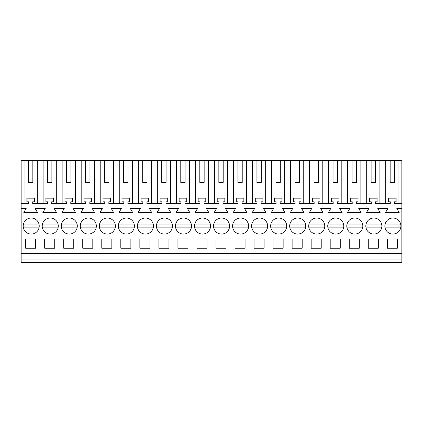 <?xml version="1.0" encoding="UTF-8"?>
<svg xmlns="http://www.w3.org/2000/svg" width="423" height="423" viewBox="0 0 423 423"><rect width="100%" height="100%" fill="white"/><g stroke="black" fill="none" stroke-linecap="round" stroke-linejoin="round"><path stroke-width="0.63" d="M21.15 259.088L401.85 259.088L401.85 262.35L21.15 262.35L21.15 160.65L24.074 160.65L24.074 203.616M37.261 203.616L37.261 160.65L43.109 160.65L43.109 203.616M47.529 182.403L51.876 182.403L47.529 182.403L47.529 160.65L43.109 160.65M47.529 160.65L62.144 160.65L62.144 203.616M66.564 182.403L70.911 182.403L66.564 182.403L66.564 160.65L62.144 160.65M66.564 160.65L81.179 160.65L81.179 203.616M85.599 182.403L89.946 182.403L85.599 182.403L85.599 160.65L81.179 160.65M85.599 160.65L100.214 160.65L100.214 203.616M104.634 182.403L108.981 182.403L104.634 182.403L104.634 160.65L100.214 160.65M104.634 160.65L119.249 160.65L119.249 203.616M123.669 182.403L128.016 182.403L123.669 182.403L123.669 160.65L119.249 160.65M123.669 160.65L138.284 160.65L138.284 203.616M142.704 182.403L147.051 182.403L142.704 182.403L142.704 160.65L138.284 160.65M142.704 160.65L157.319 160.65L157.319 203.616M161.739 182.403L166.086 182.403L161.739 182.403L161.739 160.65L157.319 160.65M161.739 160.65L176.354 160.65L176.354 203.616M180.774 182.403L185.121 182.403L180.774 182.403L180.774 160.65L176.354 160.65M180.774 160.65L195.389 160.65L195.389 203.616M199.809 182.403L204.156 182.403L199.809 182.403L199.809 160.65L195.389 160.65M199.809 160.65L214.424 160.65L214.424 203.616M218.844 182.403L223.191 182.403L218.844 182.403L218.844 160.65L214.424 160.65M218.844 160.65L233.459 160.65L233.459 203.616M237.879 182.403L242.226 182.403L237.879 182.403L237.879 160.65L233.459 160.65M237.879 160.65L252.494 160.65L252.494 203.616M256.914 182.403L261.261 182.403L256.914 182.403L256.914 160.65L252.494 160.65M256.914 160.65L271.529 160.65L271.529 203.616M275.949 182.403L280.296 182.403L275.949 182.403L275.949 160.65L271.529 160.65M275.949 160.65L290.564 160.65L290.564 203.616M294.984 182.403L299.331 182.403L294.984 182.403L294.984 160.65L290.564 160.65M294.984 160.65L309.599 160.65L309.599 203.616M314.019 182.403L318.366 182.403L314.019 182.403L314.019 160.65L309.599 160.65M314.019 160.65L328.634 160.65L328.634 203.616M333.054 182.403L337.401 182.403L333.054 182.403L333.054 160.65L328.634 160.65M333.054 160.65L347.669 160.65L347.669 203.616M352.089 182.403L356.436 182.403L352.089 182.403L352.089 160.65L347.669 160.65M352.089 160.65L366.704 160.65L366.704 203.616M371.124 182.403L375.471 182.403L371.124 182.403L371.124 160.65L366.704 160.65M371.124 160.65L401.85 160.65L401.85 259.088M28.494 182.403L32.841 182.403L28.494 182.403L28.494 160.65L24.074 160.65M28.494 160.65L37.261 160.65M21.15 253.377L401.85 253.377M21.15 208.507L26.173 208.507L23.815 212.589L37.52 212.589L35.162 208.507L45.208 208.507L42.85 212.589L56.555 212.589L54.197 208.507L64.243 208.507L61.885 212.589L75.59 212.589L73.232 208.507L83.278 208.507L80.92 212.589L94.625 212.589L92.267 208.507L102.313 208.507L99.955 212.589L113.66 212.589L111.302 208.507L121.348 208.507L118.99 212.589L132.695 212.589L130.337 208.507L140.383 208.507L138.025 212.589L151.73 212.589L149.372 208.507L159.418 208.507L157.06 212.589L170.765 212.589L168.407 208.507L178.453 208.507L176.095 212.589L189.8 212.589L187.442 208.507L197.488 208.507L195.13 212.589L208.835 212.589L206.477 208.507L216.523 208.507L214.165 212.589L227.87 212.589L225.512 208.507L235.558 208.507L233.2 212.589L246.905 212.589L244.547 208.507L254.593 208.507L252.235 212.589L265.94 212.589L263.582 208.507L273.628 208.507L271.27 212.589L284.975 212.589L282.617 208.507L292.663 208.507L290.305 212.589L304.01 212.589L301.652 208.507L311.698 208.507L309.34 212.589L323.045 212.589L320.687 208.507L330.733 208.507L328.375 212.589L342.08 212.589L339.722 208.507L349.768 208.507L347.41 212.589L361.115 212.589L358.757 208.507L368.803 208.507L366.445 212.589L380.15 212.589L377.792 208.507L387.838 208.507L385.48 212.589L399.185 212.589L396.827 208.507L401.85 208.507M25.639 238.963L25.639 248.211L35.696 248.211L35.696 238.963L25.639 238.963M187.976 248.211L177.919 248.211L177.919 238.963L187.976 238.963L187.976 248.211M139.849 238.963L139.849 248.211L149.906 248.211L149.906 238.963L139.849 238.963M120.814 238.963L130.871 238.963L130.871 248.211L120.814 248.211L120.814 238.963M130.231 233.089A8.021 8.021 0 0 0 133.425 222.202A8.021 8.021 0 0 0 122.543 219.008A8.021 8.021 0 0 0 119.344 229.895A8.021 8.021 0 0 0 130.231 233.089M168.941 248.211L158.884 248.211L158.884 238.963L168.941 238.963L168.941 248.211M236.753 219.008A8.021 8.021 0 0 0 233.554 229.895A8.021 8.021 0 0 0 244.441 233.089A8.021 8.021 0 0 0 247.635 222.202A8.021 8.021 0 0 0 236.753 219.008M312.893 219.008A8.021 8.021 0 0 0 309.694 229.895A8.021 8.021 0 0 0 320.581 233.089A8.021 8.021 0 0 0 323.775 222.202A8.021 8.021 0 0 0 312.893 219.008M321.221 248.211L311.164 248.211L311.164 238.963L321.221 238.963L321.221 248.211M73.766 248.211L63.709 248.211L63.709 238.963L73.766 238.963L73.766 248.211M111.836 248.211L111.836 238.963L101.779 238.963L101.779 248.211L111.836 248.211M92.801 248.211L82.744 248.211L82.744 238.963L92.801 238.963L92.801 248.211M92.161 233.089A8.021 8.021 0 0 0 95.355 222.202A8.021 8.021 0 0 0 84.473 219.008A8.021 8.021 0 0 0 81.274 229.895A8.021 8.021 0 0 0 92.161 233.089M187.336 233.089A8.021 8.021 0 0 0 190.53 222.202A8.021 8.021 0 0 0 179.648 219.008A8.021 8.021 0 0 0 176.449 229.895A8.021 8.021 0 0 0 187.336 233.089M168.301 233.089A8.021 8.021 0 0 0 171.495 222.202A8.021 8.021 0 0 0 160.613 219.008A8.021 8.021 0 0 0 157.414 229.895A8.021 8.021 0 0 0 168.301 233.089M245.081 248.211L245.081 238.963L235.024 238.963L235.024 248.211L245.081 248.211M254.059 238.963L264.116 238.963L264.116 248.211L254.059 248.211L254.059 238.963M226.046 248.211L226.046 238.963L215.989 238.963L215.989 248.211L226.046 248.211M207.011 248.211L196.954 248.211L196.954 238.963L207.011 238.963L207.011 248.211M206.371 233.089A8.021 8.021 0 0 0 209.565 222.202A8.021 8.021 0 0 0 198.683 219.008A8.021 8.021 0 0 0 195.484 229.895A8.021 8.021 0 0 0 206.371 233.089M217.718 219.008A8.021 8.021 0 0 0 214.519 229.895A8.021 8.021 0 0 0 225.406 233.089A8.021 8.021 0 0 0 228.6 222.202A8.021 8.021 0 0 0 217.718 219.008M255.788 219.008A8.021 8.021 0 0 0 252.589 229.895A8.021 8.021 0 0 0 263.476 233.089A8.021 8.021 0 0 0 266.67 222.202A8.021 8.021 0 0 0 255.788 219.008M301.546 233.089A8.021 8.021 0 0 0 304.74 222.202A8.021 8.021 0 0 0 293.858 219.008A8.021 8.021 0 0 0 290.659 229.895A8.021 8.021 0 0 0 301.546 233.089M274.823 219.008A8.021 8.021 0 0 0 271.624 229.895A8.021 8.021 0 0 0 282.511 233.089A8.021 8.021 0 0 0 285.705 222.202A8.021 8.021 0 0 0 274.823 219.008M283.151 248.211L283.151 238.963L273.094 238.963L273.094 248.211L283.151 248.211M292.129 238.963L302.186 238.963L302.186 248.211L292.129 248.211L292.129 238.963M330.199 238.963L330.199 248.211L340.256 248.211L340.256 238.963L330.199 238.963M331.928 219.008A8.021 8.021 0 0 0 328.729 229.895A8.021 8.021 0 0 0 339.616 233.089A8.021 8.021 0 0 0 342.81 222.202A8.021 8.021 0 0 0 331.928 219.008M141.578 219.008A8.021 8.021 0 0 0 138.379 229.895A8.021 8.021 0 0 0 149.266 233.089A8.021 8.021 0 0 0 152.46 222.202A8.021 8.021 0 0 0 141.578 219.008M54.731 248.211L54.731 238.963L44.674 238.963L44.674 248.211L54.731 248.211M46.403 219.008A8.021 8.021 0 0 0 43.204 229.895A8.021 8.021 0 0 0 54.091 233.089A8.021 8.021 0 0 0 57.285 222.202A8.021 8.021 0 0 0 46.403 219.008M73.126 233.089A8.021 8.021 0 0 0 76.32 222.202A8.021 8.021 0 0 0 65.438 219.008A8.021 8.021 0 0 0 62.239 229.895A8.021 8.021 0 0 0 73.126 233.089M111.196 233.089A8.021 8.021 0 0 0 114.39 222.202A8.021 8.021 0 0 0 103.508 219.008A8.021 8.021 0 0 0 100.309 229.895A8.021 8.021 0 0 0 111.196 233.089M368.269 238.963L368.269 248.211L378.326 248.211L378.326 238.963L368.269 238.963M349.234 238.963L359.291 238.963L359.291 248.211L349.234 248.211L349.234 238.963M350.963 219.008A8.021 8.021 0 0 0 347.764 229.895A8.021 8.021 0 0 0 358.651 233.089A8.021 8.021 0 0 0 361.845 222.202A8.021 8.021 0 0 0 350.963 219.008M387.304 238.963L397.361 238.963L397.361 248.211L387.304 248.211L387.304 238.963M396.721 233.089A8.021 8.021 0 0 0 399.915 222.202A8.021 8.021 0 0 0 389.033 219.008A8.021 8.021 0 0 0 385.834 229.895A8.021 8.021 0 0 0 396.721 233.089M35.056 233.089A8.021 8.021 0 0 0 38.25 222.202A8.021 8.021 0 0 0 27.368 219.008A8.021 8.021 0 0 0 24.169 229.895A8.021 8.021 0 0 0 35.056 233.089M377.686 233.089A8.021 8.021 0 0 0 380.88 222.202A8.021 8.021 0 0 0 369.998 219.008A8.021 8.021 0 0 0 366.799 229.895A8.021 8.021 0 0 0 377.686 233.089M21.15 203.616L28.627 203.616L28.627 201.797L26.861 201.797L26.861 198.176L34.475 198.176L34.475 201.797L32.708 201.797L32.708 203.616L47.662 203.616L47.662 201.797L45.896 201.797L45.896 198.176L53.51 198.176L53.51 201.797L51.743 201.797L51.743 203.616L66.697 203.616L66.697 201.797L64.931 201.797L64.931 198.176L72.544 198.176L72.544 201.797L70.778 201.797L70.778 203.616L85.732 203.616L85.732 201.797L83.966 201.797L83.966 198.176L91.58 198.176L91.58 201.797L89.813 201.797L89.813 203.616L104.767 203.616L104.767 201.797L103.001 201.797L103.001 198.176L110.615 198.176L110.615 201.797L108.848 201.797L108.848 203.616L123.802 203.616L123.802 201.797L122.036 201.797L122.036 198.176L129.65 198.176L129.65 201.797L127.883 201.797L127.883 203.616L142.837 203.616L142.837 201.797L141.071 201.797L141.071 198.176L148.685 198.176L148.685 201.797L146.918 201.797L146.918 203.616L161.872 203.616L161.872 201.797L160.106 201.797L160.106 198.176L167.72 198.176L167.72 201.797L165.953 201.797L165.953 203.616L180.907 203.616L180.907 201.797L179.141 201.797L179.141 198.176L186.755 198.176L186.755 201.797L184.988 201.797L184.988 203.616L199.942 203.616L199.942 201.797L198.176 201.797L198.176 198.176L205.79 198.176L205.79 201.797L204.023 201.797L204.023 203.616L218.977 203.616L218.977 201.797L217.211 201.797L217.211 198.176L224.825 198.176L224.825 201.797L223.058 201.797L223.058 203.616L238.012 203.616L238.012 201.797L236.246 201.797L236.246 198.176L243.86 198.176L243.86 201.797L242.093 201.797L242.093 203.616L257.047 203.616L257.047 201.797L255.281 201.797L255.281 198.176L262.894 198.176L262.894 201.797L261.128 201.797L261.128 203.616L276.082 203.616L276.082 201.797L274.315 201.797L274.315 198.176L281.93 198.176L281.93 201.797L280.163 201.797L280.163 203.616L295.117 203.616L295.117 201.797L293.351 201.797L293.351 198.176L300.965 198.176L300.965 201.797L299.198 201.797L299.198 203.616L314.152 203.616L314.152 201.797L312.385 201.797L312.385 198.176L320 198.176L320 201.797L318.233 201.797L318.233 203.616L333.187 203.616L333.187 201.797L331.421 201.797L331.421 198.176L339.035 198.176L339.035 201.797L337.268 201.797L337.268 203.616L352.222 203.616L352.222 201.797L350.456 201.797L350.456 198.176L358.07 198.176L358.07 201.797L356.303 201.797L356.303 203.616L371.257 203.616L371.257 201.797L369.49 201.797L369.49 198.176L377.105 198.176L377.105 201.797L375.338 201.797L375.338 203.616L390.292 203.616L390.292 201.797L388.526 201.797L388.526 198.176L396.14 198.176L396.14 201.797L394.373 201.797L394.373 203.616L401.85 203.616M32.841 182.403L32.841 160.65M398.926 160.65L398.926 203.616M390.159 160.65L390.159 182.403L394.506 182.403L394.506 160.65M385.739 203.616L385.739 160.65M390.159 182.403L394.506 182.403M379.891 160.65L379.891 203.616M56.296 160.65L56.296 203.616M51.876 182.403L51.876 160.65M75.331 160.65L75.331 203.616M70.911 182.403L70.911 160.65M94.366 160.65L94.366 203.616M89.946 182.403L89.946 160.65M113.401 160.65L113.401 203.616M108.981 182.403L108.981 160.65M132.436 160.65L132.436 203.616M128.016 182.403L128.016 160.65M151.471 160.65L151.471 203.616M147.051 182.403L147.051 160.65M170.506 160.65L170.506 203.616M166.086 182.403L166.086 160.65M189.541 160.65L189.541 203.616M185.121 182.403L185.121 160.65M208.576 160.65L208.576 203.616M204.156 182.403L204.156 160.65M227.611 160.65L227.611 203.616M223.191 182.403L223.191 160.65M246.646 160.65L246.646 203.616M242.226 182.403L242.226 160.65M265.681 160.65L265.681 203.616M261.261 182.403L261.261 160.65M284.716 160.65L284.716 203.616M280.296 182.403L280.296 160.65M303.751 160.65L303.751 203.616M299.331 182.403L299.331 160.65M322.786 160.65L322.786 203.616M318.366 182.403L318.366 160.65M341.821 160.65L341.821 203.616M337.401 182.403L337.401 160.65M360.856 160.65L360.856 203.616M356.436 182.403L356.436 160.65M375.471 182.403L375.471 160.65M23.265 227.135A8.021 8.021 0 0 0 39.159 227.135L23.265 227.135M39.159 224.962L23.265 224.962M58.194 224.962L42.3 224.962M42.3 227.135L58.194 227.135M61.335 227.135A8.021 8.021 0 0 0 77.229 227.135L61.335 227.135M77.229 224.962L61.335 224.962M96.264 224.962L80.37 224.962M80.37 227.135L96.264 227.135M99.405 227.135A8.021 8.021 0 0 0 115.299 227.135L99.405 227.135M115.299 224.962L99.405 224.962M134.334 224.962L118.44 224.962M118.44 227.135L134.334 227.135M153.369 224.962L137.475 224.962M137.475 227.135L153.369 227.135M172.404 224.962L156.51 224.962M156.51 227.135L172.404 227.135M191.439 224.962L175.545 224.962M175.545 227.135L191.439 227.135M210.474 224.962L194.58 224.962M194.58 227.135L210.474 227.135M229.509 224.962L213.615 224.962M213.615 227.135L229.509 227.135M248.544 224.962L232.65 224.962M232.65 227.135L248.544 227.135M267.579 224.962L251.685 224.962M251.685 227.135L267.579 227.135M286.614 224.962L270.72 224.962M270.72 227.135L286.614 227.135M305.649 224.962L289.755 224.962M289.755 227.135L305.649 227.135M324.684 224.962L308.79 224.962M308.79 227.135L324.684 227.135M343.719 224.962L327.825 224.962M327.825 227.135L343.719 227.135M362.754 224.962L346.86 224.962M346.86 227.135L362.754 227.135M381.789 224.962L365.895 224.962M365.895 227.135L381.789 227.135M400.824 224.962L384.93 224.962M384.93 227.135L400.824 227.135"/></g></svg>
